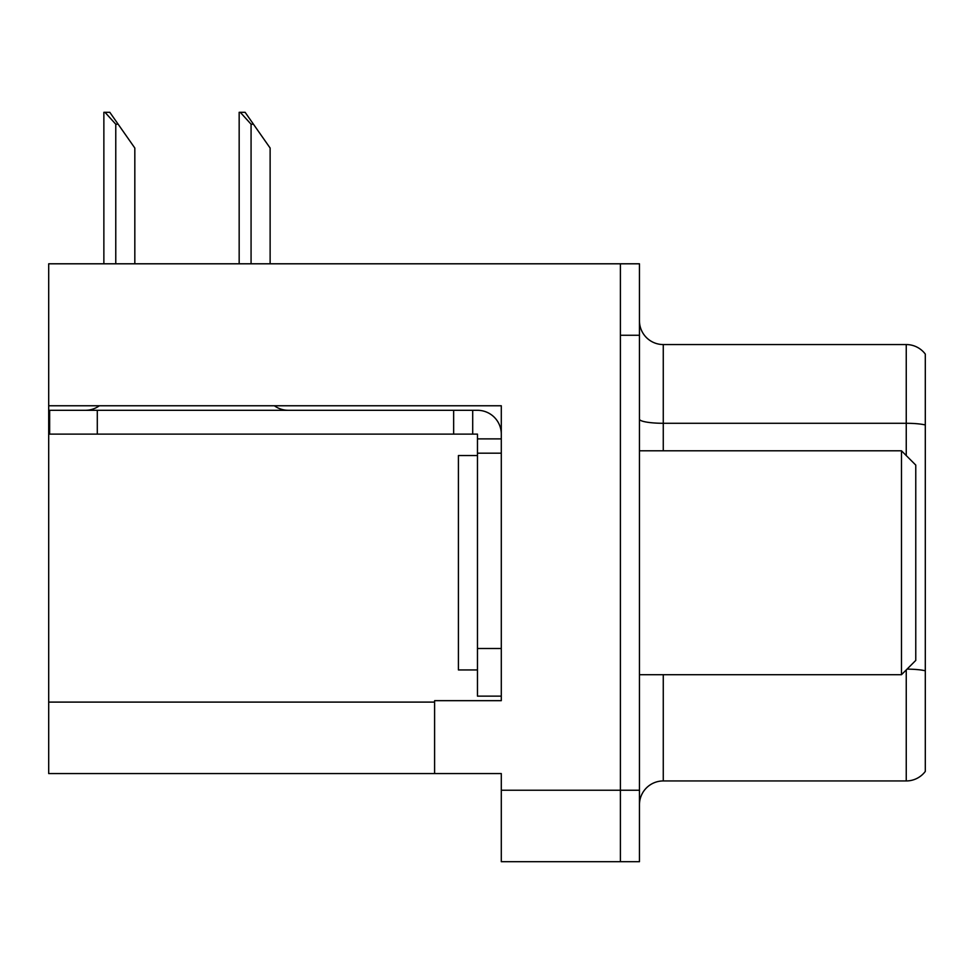 <?xml version="1.0" encoding="UTF-8"?>
<svg xmlns="http://www.w3.org/2000/svg" width="974" height="974" viewBox="0 0 974 974"><rect width="100%" height="100%" fill="white"/><g stroke="black" fill="none" stroke-linecap="round" stroke-linejoin="round"><path stroke-width="1.46" d="M501.293 405.768L501.293 700.671L434.599 700.671L434.599 773.563L501.293 773.563L501.293 861.698L620.401 861.698L620.401 790.243L620.401 861.698L639.455 861.698L639.455 790.243L620.401 790.243L620.401 263.796L48.7 263.796L48.7 405.768L501.293 405.768M48.7 405.768L48.7 773.563L434.599 773.563M639.455 804.768A23.826 23.826 0 0 1 663.27 780.941L906.246 780.941L906.246 669.942M620.401 263.796L639.455 263.796L639.455 335.263L620.401 335.263L620.401 790.243L501.293 790.243M925.3 354.086A23.826 23.826 0 0 0 906.246 344.553A23.826 23.826 0 0 1 925.3 354.086L925.3 771.42A23.826 23.826 0 0 1 906.246 780.941M639.455 335.263L639.455 790.243M925.3 424.944A23.826 4.139 180 0 0 906.246 423.288L906.246 344.553L663.27 344.553A23.826 23.826 0 0 1 639.455 320.726A23.826 23.826 0 0 0 663.27 344.553L663.27 450.792M925.3 426.6L925.3 670.769A23.826 4.139 180 0 0 907.062 669.126M240.274 112.302L245.107 112.302L253.447 124.209L251.073 124.209L240.274 112.302L239.166 112.302L239.166 263.796M270.127 263.796L270.127 148.036L253.447 124.209M104.973 112.302L109.806 112.302L118.146 124.209L115.772 124.209L104.973 112.302L103.865 112.302L103.865 263.796M134.826 263.796L134.826 148.036L118.146 124.209M99.348 405.768A23.826 23.826 0 0 1 85.383 410.298M274.364 405.768A23.826 23.826 0 0 0 288.341 410.298M501.293 438.884L477.467 438.884L477.467 434.124L49.65 434.124L49.65 410.298L477.467 410.298A23.826 23.826 0 0 1 501.293 434.136M477.467 696.142L501.293 696.142L477.467 696.142L477.467 438.884M472.707 434.124L472.707 410.298M501.293 453.178L477.467 453.178M453.653 434.124L453.653 410.298M477.467 455.552L458.413 455.552L458.413 669.942L477.467 669.942M901.474 674.702L915.767 660.409L915.767 465.085L901.474 450.792L901.474 674.702L639.455 674.702M639.455 450.792L901.474 450.792M48.7 702.096L434.599 702.096M663.27 674.702L663.27 780.941M906.246 455.552L906.246 423.288L663.27 423.288A23.826 4.139 0 0 1 639.455 419.149M251.073 263.796L251.073 124.209M115.772 263.796L115.772 124.209M501.293 648.501L477.467 648.501M97.29 434.124L97.29 410.298"/></g></svg>
